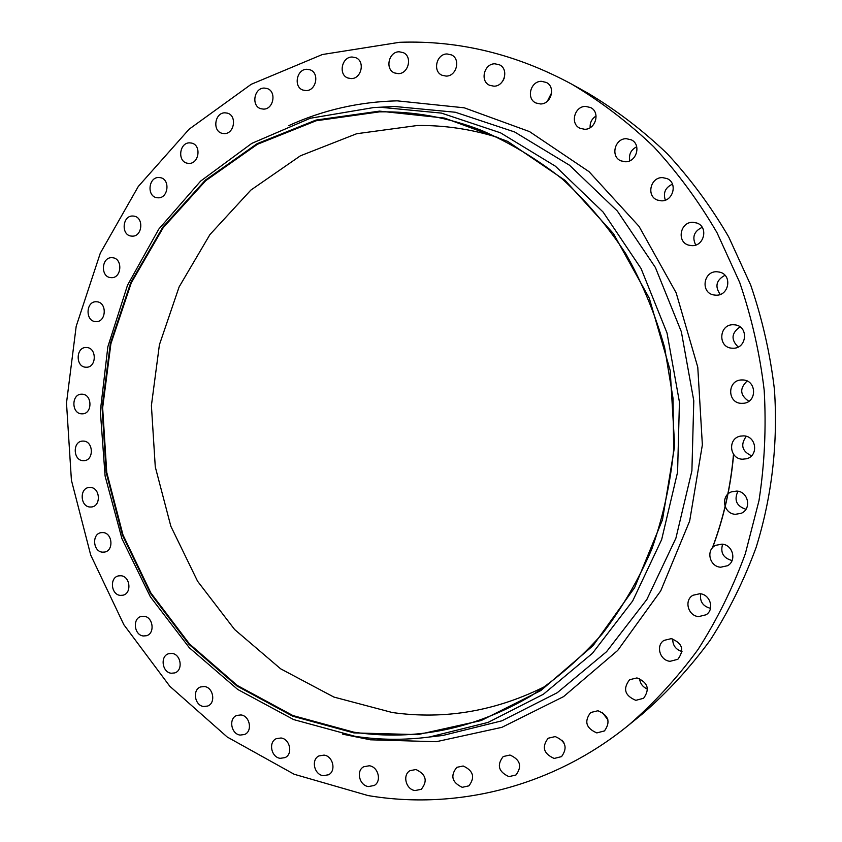 <?xml version="1.0" encoding="UTF-8"?>
<svg xmlns="http://www.w3.org/2000/svg" width="842" height="842" viewBox="0 0 842 842"><rect width="100%" height="100%" fill="white"/><g stroke="black" fill="none" stroke-linecap="round" stroke-linejoin="round"><path stroke-width="1.26" d="M398.245 73.643C408.58 73.928 412.706 56.393 403.171 52.593L399.161 51.783C388.657 51.594 384.783 69.391 394.53 72.938L398.245 73.643M446.123 76.096C456.585 76.38 460.974 58.993 451.449 54.898L447.091 53.962C436.461 53.762 432.335 71.454 442.082 75.275L446.123 76.096M493.875 86.179C504.484 86.505 509.105 69.17 499.538 64.845L494.885 63.792C484.097 63.56 479.751 81.221 489.581 85.274L493.875 86.179M540.406 103.955C551.205 104.324 556.004 86.958 546.321 82.453L541.469 81.316C530.46 81.032 525.955 98.788 535.944 102.987L540.406 103.955M584.59 129.268C595.641 129.721 600.546 112.175 590.631 107.576L585.695 106.408C574.391 106.05 569.813 124.048 580.085 128.3L584.59 129.268M625.269 161.759C636.657 162.306 641.583 144.371 631.258 139.825L626.416 138.709C614.744 138.256 610.197 156.707 620.933 160.854L625.269 161.759M661.349 200.828C673.2 201.501 677.978 182.882 667.032 178.578L662.538 177.62C650.371 177.03 646.035 196.26 657.444 200.08L661.349 200.828M691.808 245.643C704.291 246.474 708.669 226.761 696.808 223.014L693.029 222.32C680.168 221.583 676.337 242.001 688.714 245.159L691.808 245.643M715.753 295.174C729.109 296.195 732.687 274.85 719.594 272.124L717.005 271.766C703.207 270.861 700.312 293.016 713.942 294.974L715.753 295.174M732.466 348.199C746.98 349.409 749.169 325.865 734.624 324.833L733.729 324.77C718.71 323.675 717.395 348.104 732.456 348.199L732.466 348.199M741.444 403.36L743.539 403.286C757.411 402.223 756.632 380.016 742.718 379.952L741.528 379.952C727.141 380.1 727.067 403.15 741.444 403.36M742.433 459.216L746.57 458.764C758.874 455.796 756.4 436.061 743.707 435.872L740.413 436.124C727.509 438.345 729.309 458.911 742.433 459.216M735.424 514.304L741.181 513.315C751.959 509.084 748.37 491.402 736.687 491.086L731.677 491.791C720.299 495.464 723.362 513.883 735.424 514.304M720.678 567.213L727.52 565.729C737.055 560.761 732.845 544.585 721.92 544.143L715.711 545.321C705.617 549.858 709.427 566.677 720.678 567.213M698.671 616.607L706.133 614.765C714.774 609.461 710.259 594.284 699.881 593.726L692.955 595.262C683.82 600.23 688.019 615.955 698.671 616.607M670.095 661.307L677.842 659.297C684.672 650.035 682.483 643.151 671.274 638.646L663.991 640.394C655.508 645.54 659.875 660.56 670.095 661.307M635.826 700.333L643.604 698.281C650.087 689.166 647.877 682.378 636.962 677.926L629.595 679.726C622.68 688.767 624.764 695.639 635.826 700.333M596.831 732.908L604.472 730.919C610.787 721.952 608.608 715.237 597.936 710.753L590.642 712.521C583.959 721.405 586.021 728.204 596.831 732.908M554.173 758.453L561.561 756.6C567.834 747.791 565.719 741.118 555.225 736.571L548.163 738.234C541.564 746.959 543.574 753.706 554.173 758.453M508.947 776.64L515.999 774.966C522.314 766.315 520.293 759.673 509.957 755.032L503.2 756.548C496.601 765.115 498.517 771.809 508.947 776.64M462.226 787.323L468.889 785.849C475.298 777.366 473.404 770.746 463.195 765.999L456.796 767.336C450.133 775.745 451.943 782.407 462.226 787.323M415.064 790.564L421.295 789.291C427.852 780.966 426.084 774.377 415.98 769.514L410.001 770.662C402.192 774.903 405.907 789.543 415.064 790.564M368.428 786.565L374.206 785.491C381.952 781.376 378.29 766.704 369.291 765.767L363.755 766.746C355.829 770.693 359.323 785.544 368.428 786.565M323.212 775.671L328.527 774.777C336.432 770.977 333.011 756.032 324.044 755.116L318.939 755.927C310.887 759.568 314.15 774.672 323.212 775.671M280.228 758.326L285.08 757.6C293.142 754.127 289.985 738.887 281.017 737.992L276.376 738.644C268.166 741.97 271.177 757.368 280.228 758.326M240.18 735.077L244.559 734.498C252.81 731.351 249.916 715.774 240.928 714.942L236.749 715.447C228.371 718.437 231.108 734.161 240.18 735.077M203.69 706.501L207.595 706.059C216.047 703.259 213.436 687.314 204.406 686.535L200.68 686.925C192.113 689.566 194.576 705.638 203.69 706.501M171.263 673.242L174.726 672.916C183.377 670.474 181.062 654.139 171.957 653.424L168.684 653.708C159.927 655.992 162.096 672.453 171.263 673.242M143.361 635.973L146.361 635.742C155.244 633.668 153.223 616.902 144.024 616.27L141.203 616.46C132.226 618.375 134.089 635.257 143.361 635.973M120.322 595.378L122.879 595.22C131.994 593.536 130.299 576.296 120.964 575.749L118.596 575.875C109.386 577.412 110.934 594.757 120.322 595.378M102.44 552.152L104.566 552.057C113.912 550.773 112.554 533.028 103.071 532.576L101.135 532.649C91.694 533.775 92.894 551.626 102.44 552.152M89.936 507.01L91.631 506.968C101.229 506.084 100.23 487.802 90.557 487.455L89.041 487.476C79.359 488.202 80.201 506.579 89.936 507.01M351.24 78.59C361.502 78.885 365.333 61.161 355.734 57.688L352.114 57.014C341.715 56.814 338.126 74.77 347.893 78.011L351.24 78.59M306.046 90.578C316.255 90.904 319.76 72.949 310.088 69.823L306.877 69.276C296.542 69.044 293.258 87.21 303.088 90.105L306.046 90.578M263.483 109.102C273.661 109.481 276.839 91.241 267.051 88.505L264.262 88.073C253.968 87.789 251.021 106.218 260.936 108.744L263.483 109.102M224.256 133.594C234.434 134.025 237.255 115.491 227.351 113.133L225.003 112.817C214.71 112.47 212.11 131.184 222.13 133.32L224.256 133.594M188.966 163.39C199.175 163.906 201.638 145.024 191.597 143.087L189.682 142.856C179.378 142.435 177.125 161.464 187.271 163.211L188.966 163.39M158.128 197.817C168.389 198.417 170.473 179.167 160.285 177.651L158.812 177.504C148.445 176.988 146.582 196.375 156.854 197.702L158.128 197.817M132.12 236.139C142.477 236.855 144.161 217.194 133.825 216.11L132.783 216.026C122.332 215.405 120.859 235.192 131.268 236.076L132.12 236.139M111.27 277.649C121.753 278.47 123.037 258.378 112.533 257.736L111.912 257.694C101.345 256.968 100.272 277.176 110.849 277.618L111.27 277.649M95.809 321.581C106.45 322.528 107.313 301.962 96.62 301.783L96.441 301.773C85.705 300.92 85.063 321.602 95.809 321.581L95.809 321.581M85.884 367.217L86.305 367.228C96.756 367.691 96.967 347.546 86.505 347.525L86.263 347.514C75.738 346.872 75.359 367.123 85.884 367.217M82.958 460.658L84.221 460.648C94.094 460.195 93.473 441.334 83.569 441.092L82.484 441.092C72.528 441.376 72.991 460.332 82.958 460.658M81.59 413.822L82.432 413.832C92.588 413.822 92.367 394.34 82.211 394.203L81.548 394.193C71.317 394.024 71.37 413.611 81.59 413.822M546.605 685.662C496.706 711.016 445.25 719.973 392.256 712.521L333.885 697.06L280.618 668.801L234.613 629.511L197.586 581.243L170.842 526.25L155.275 466.878L151.402 405.57L159.412 344.767L179.104 286.954L209.911 234.602L250.821 190.124L300.394 155.812L356.692 133.72L417.243 125.521C444.45 125.153 471.436 129.173 498.19 137.583M379.489 111.86C414.053 111.27 448.123 117.47 481.708 130.478C510.115 142.856 536.933 158.991 562.151 178.883C586.106 200.764 607.314 225.698 625.764 253.674C642.351 283.08 655.297 314.35 664.612 347.472L673.032 398.319L673.653 449.86C670.295 484.097 663.022 517.146 651.845 549.016C638.583 579.78 622.08 608.04 602.325 633.794C580.991 657.802 557.415 678.389 531.607 695.545C474.856 729.025 415.632 741.234 353.914 732.193L292.932 715.563L237.349 685.493L189.408 643.867L150.844 592.894L122.985 534.902L106.745 472.373L102.65 407.823L110.891 343.799L131.268 282.88L163.232 227.656L205.774 180.662L257.41 144.298L316.16 120.764L379.489 111.86M353.882 732.908L292.763 716.226L237.065 686.072L189.008 644.362L150.371 593.263L122.458 535.144L106.176 472.478L102.071 407.781L110.323 343.62L130.752 282.575L162.78 227.224L205.406 180.104L257.157 143.656L316.045 120.059L379.521 111.123L444.544 118.08L507.652 141.372L565.171 180.451L613.471 233.666L649.308 298.257L670.2 370.469L674.674 445.892L662.475 519.809L634.584 587.705L593.073 645.635L540.817 690.577L481.182 720.552L417.737 734.634L353.882 732.908M355.029 736.318L293.669 719.594L237.718 689.451L189.355 647.782L150.329 596.757L121.943 538.68L105.092 475.983L100.335 411.159L107.86 346.715L127.521 285.196L158.77 229.14L200.67 181.062L251.821 143.361L310.298 118.248L373.659 107.555L380.994 107.323L441.44 113.102L500.527 132.826L555.383 166.19L603.125 212.068L641.078 268.556L667.022 332.979L679.431 402.066L677.578 472.183L661.644 539.638L632.668 600.988L592.463 653.287L543.353 694.271L488.023 722.425L429.252 737.045C404.286 740.255 379.542 740.013 355.029 736.318M368.049 795.564L294.153 774.251L227.235 737.024L169.821 686.283L123.848 624.701L90.715 555.067L71.412 480.214L66.497 403.002L76.18 326.338L100.303 253.168L138.309 186.45L189.145 129.173L251.242 84.284L322.349 54.53L399.55 42.3C458.901 40.184 516.409 54.204 572.107 84.368C601.188 101.745 628.374 122.532 653.676 146.708C677.631 172.673 698.734 201.322 716.995 232.666L739.697 282.459C751.632 317.392 759.8 353.324 764.189 390.267C766.336 427.41 764.599 464.216 758.979 500.695L745.349 553.699C732.866 587.758 717.11 619.67 698.081 649.424C677.4 677.663 654.276 702.891 628.69 725.099C552.699 787.133 456.09 810.446 368.049 795.564M572.107 84.368L588.053 93.23C616.302 110.113 642.72 130.278 667.274 153.718C690.514 178.862 710.995 206.606 728.698 236.939L750.706 285.112C762.273 318.897 770.177 353.651 774.419 389.362C778.124 443.166 771.851 496.906 756.127 547.437C744.002 580.412 728.709 611.313 710.238 640.141C690.166 667.527 667.695 692.008 642.835 713.584L628.69 725.099M733.635 454.385C730.803 486.802 723.773 517.925 712.521 547.763M733.498 454.217C730.688 486.771 723.625 518.04 712.311 548.016M502.948 80.8L504.179 78.306M547.342 101.251L551.668 92.725M590.147 127.679C589.821 122.637 591.8 118.754 596.094 116.017M629.827 160.769C628.627 154.444 630.932 149.781 636.72 146.761M665.327 200.133C662.959 192.818 665.338 187.503 672.463 184.166M695.724 245.033C691.882 237.118 694.04 231.224 702.207 227.34M720.236 294.416C714.637 286.459 716.216 280.081 724.983 275.292M738.181 346.999C730.761 339.673 731.382 332.979 740.055 326.906M748.843 401.266C739.971 395.235 739.381 388.488 747.096 381.026M751.559 455.796C741.97 451.301 740.202 444.808 746.265 436.324M745.938 509.284C736.466 506.084 733.803 500.074 737.96 491.254M732.077 560.54C723.341 558.141 720.184 552.71 722.615 544.227M710.511 608.345C702.891 606.303 699.618 601.472 700.681 593.831M682.009 651.54C675.747 649.582 672.653 645.372 672.747 638.92M647.509 689.051C642.772 687.104 640.131 683.609 639.573 678.568M607.945 719.91L602.135 712.206M563.835 742.655L562.024 740.181M429.252 737.045L442.913 735.455L435.377 736.34L442.913 735.455L501.832 720.826L557.299 692.682L606.535 651.729L646.856 599.483L675.905 538.196L691.903 470.815L693.787 400.792L681.367 331.801L655.381 267.472L617.354 211.058L569.529 165.243L514.557 131.941L455.333 112.249L394.74 106.492L373.659 107.555M288.838 125.595C322.865 110.07 358.955 101.819 397.108 100.84L464.279 107.818L529.534 131.605L589.053 171.684L639.046 226.382L676.158 292.837L697.776 367.196L702.365 444.871L689.672 520.998L660.717 590.884L617.681 650.466L563.561 696.629L501.874 727.341L436.293 741.707L370.385 739.802L342.589 734.15"/></g></svg>
